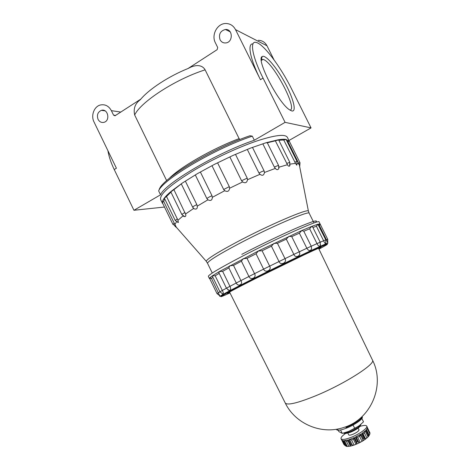 <?xml version="1.0" encoding="UTF-8"?>
<svg xmlns="http://www.w3.org/2000/svg" width="470" height="470" viewBox="0 0 470 470"><rect width="100%" height="100%" fill="white"/><g stroke="black" fill="none" stroke-linecap="round" stroke-linejoin="round"><path stroke-width="0.7" d="M291.694 110.92C296.993 112.395 293.427 98.377 284.973 82.885C276.613 67.38 265.274 54.026 262.119 56.594C255.874 59.173 278.175 102.677 289.32 109.663L291.694 110.92M290.014 110.133C298.109 109.21 272.424 60.912 262.983 59.426L261.273 59.831M220.042 39.721C218.503 34.281 220.301 30.873 225.43 29.487C233.014 28.752 233.296 42.406 225.723 42.94C223.215 43.117 221.323 42.042 220.042 39.721M258.277 40.314C262.142 40.402 265.045 42.224 266.983 45.784L235.517 29.622C233.337 25.603 230.1 23.565 225.8 23.5C217.316 23.347 211.101 34.968 215.366 42.776L217.71 47.511L217.134 49.667L188.088 68.491M235.517 29.622L260.445 79.688C250.064 59.032 247.097 43.193 252.978 43.898M239.906 139.502L239.113 138.621L205.12 69.848C201.513 63.556 193.511 65.371 188.458 68.338C168.477 76.34 148.708 89.412 140.33 99.693C135.125 103.506 133.233 108.605 134.661 114.986L166.674 180.65M285.084 122.347L263.041 78.09C252.132 56.406 249.453 40.344 256.197 42.447C263.641 43.986 280.719 66.922 291.476 88.736L311.052 127.899L285.084 122.347L254.329 140.236L252.302 136.147L249.975 135.748C213.815 147.897 163.824 177.695 159.506 188.752L158.66 190.914L160.546 194.803L133.95 210.278L114.228 169.547C110.973 162.773 108.87 156.475 107.906 150.653M98.054 119.345C96.632 115.05 97.748 112.048 101.403 110.333C107.853 108.223 110.615 120.567 104.087 122.3C101.508 122.905 99.493 121.924 98.054 119.345M140.824 99.117L114.974 115.814L113.546 115.115L111.372 110.65C108.776 105.979 105.139 104.087 100.457 104.975C94.129 106.396 90.687 115.579 94.018 121.977L116.407 168.207L114.228 169.547M266.983 45.784L273.975 59.784M164.494 207.035L133.95 210.278M288.95 140.501L311.052 127.899M254.329 140.236C217.07 152.75 164.312 183.987 160.546 194.803M299.725 166.351L299.214 164.365L297.392 163.484M296.981 164.758L296.723 165.17L295.53 163.384L290.207 164.089M290.066 165.011L289.608 166.022C288.886 166.509 288.169 166.075 287.464 164.712L279.045 167.161L278.751 168.683C277.735 170.081 276.607 169.987 275.361 168.401L264.481 172.472C263.852 175.439 262.366 176.044 260.01 174.288L247.52 179.699C246.909 182.76 245.281 183.512 242.638 181.937L229.607 188.235C229.154 191.308 227.533 192.13 224.736 190.708L212.34 197.329C212.176 200.314 210.701 201.142 207.922 199.815L197.23 206.177C197.553 208.686 196.525 209.567 194.151 208.815L193.634 208.457L185.509 214.02C186.114 215.56 185.873 216.447 184.786 216.676L183.5 216.288M182.965 215.936L177.954 220.271L178.347 222.475L177.672 222.38M176.473 221.869L174.893 224.542L175.821 226.293M289.344 141.311L285.936 139.384C284.045 139.12 281.418 139.267 278.058 139.819L266.014 142.751L250.569 148.085L232.926 155.464L214.62 164.271L197.283 173.724L182.442 182.977L171.274 191.237C168.248 193.763 165.986 195.984 164.482 197.893C162.996 199.797 162.273 201.342 162.314 202.535L163.131 204.233M164.717 198.869L163.666 201.36L174.893 224.542M163.666 201.36L162.326 202.582L172.901 224.325L176.003 226.305M170.939 192.148L166.533 196.472L177.954 220.271M166.533 196.472L164.383 198.187L175.222 220.454L178.347 222.475M267.277 142.798L266.014 142.751L250.569 148.085L232.926 155.464L214.62 164.271L197.283 173.724L182.442 182.977L173.912 189.668L185.509 214.02M173.912 189.668L170.816 191.895L181.902 214.643L184.786 216.676M185.486 181.379L196.848 204.626L197.23 206.177M193.634 208.457L192.688 207.241L194.151 208.815M181.402 184.128L192.677 207.211M200.484 172.243L212.005 195.755L212.34 197.329M207.922 199.815L206.912 198.628L195.432 175.187M217.692 163.049L229.301 186.655L229.607 188.235M224.736 190.708L223.679 189.51L212.088 165.916M235.599 154.607L247.214 178.142L247.52 179.699M242.638 181.937L241.568 180.727L229.953 157.15M252.613 147.668L264.14 170.968L264.481 172.472M260.01 174.288L258.976 173.054L247.414 149.666M278.992 166.738L279.045 167.161M275.361 168.401L274.392 167.15L262.959 144.09M287.464 164.712L275.355 140.824L267.318 142.786M289.608 166.022L289.831 162.391L278.651 139.895L275.355 140.824M295.53 163.384L283.768 140.001L278.828 140.254M296.723 165.17L297.046 161.463L286.107 139.478L283.768 140.001M299.214 164.365L287.834 141.517L286.676 140.612M299.707 166.374L300.019 162.755L289.338 141.3L287.834 141.517M212.869 277.324L211.482 278.434L219.772 295.847M211.482 278.434L209.485 278.175L217.017 293.632L219.931 295.883M319.953 246.821L320.411 247.038M327.725 239.312L320.117 224.008L319.4 225.635L326.462 239.847L327.725 239.312L327.755 242.92L326.462 239.847L325.845 239.976M325.963 243.149L325.769 243.595C325.17 243.666 324.459 242.726 323.636 240.781L320.223 242.203M320.599 244.741L320.287 245.81C319.206 246.662 318.114 245.933 316.997 243.625L311.234 246.233L311.616 248.9C310.276 251.356 308.684 251.139 306.845 248.254L299.255 251.82C301.534 255.792 295.383 258.747 293.85 254.388L285.008 258.641C287.417 262.595 280.59 265.926 279.021 261.555L269.663 266.143C272.154 270.062 265.239 273.487 263.6 269.14L254.54 273.669C257.061 277.553 250.657 280.772 248.93 276.501L240.934 280.584C243.431 284.426 238.061 287.17 236.24 283.011L229.942 286.324C231.117 288.844 230.829 290.213 229.078 290.425L227.821 289.814M226.434 288.204L222.328 290.472C223.409 292.452 223.597 293.656 222.886 294.073L222.228 293.885M219.954 291.858L217.017 293.632M209.379 278.499L208.351 276.389C208.469 274.774 219.678 268.123 241.985 256.438C277.412 237.973 320.24 219.002 319.071 221.905L320.117 224.008L317.855 224.225L311.692 226.405L301.869 230.5L258.3 251.009L219.29 271.595L212.428 275.79L209.832 277.747L209.379 278.499L209.708 278.634M219.184 273.346L215.166 275.79L212.428 275.79L212.328 276.219L219.913 291.776L222.886 294.073M215.166 275.79L222.328 290.472L219.913 291.776M320.287 245.81L320.205 242.167L312.556 226.751L311.692 226.405L309.642 228.796L303.808 231.246L301.869 230.5L299.378 233.179L291.741 236.621L288.997 236.275L286.312 239.124L277.441 243.307L274.057 243.307L271.449 246.186L262.096 250.763L258.3 251.009L256.05 253.771L247.02 258.341L243.096 258.717L241.439 261.22L233.508 265.397L229.742 265.767L228.855 267.906L222.633 271.355L219.29 271.595L218.926 272.817L226.422 288.18L229.078 290.425M222.633 271.355L229.942 286.324L226.422 288.18M228.855 267.906L236.24 283.011L240.934 280.584L233.508 265.397M241.439 261.22L248.93 276.501L254.54 273.669L247.02 258.341M256.05 253.771L263.6 269.14L269.663 266.143L262.096 250.763M271.449 246.186L279.021 261.555L285.008 258.641L277.441 243.307M286.312 239.124L293.85 254.388L299.255 251.82L291.741 236.621M299.378 233.179L306.845 248.254L311.228 246.227L303.785 231.205M303.808 231.246L311.228 246.227L311.616 248.9M309.642 228.796L316.997 243.625L320.205 242.167M317.855 224.225L316.416 226.252L323.636 240.781L325.781 239.835L317.855 224.225M174.088 174.088L174.035 174.764M319.4 225.635L318.725 225.641M316.416 226.252L312.926 227.504M318.825 248.842L320.423 247.89C322.626 246.398 317.203 248.706 304.161 254.828L256.755 277.958C234.742 289.062 225.195 294.179 228.114 293.309L229.842 292.628M366.623 429.539L366.6 430.455M368.744 436.119L368.862 435.05L366.242 429.98L367.475 427.747L369.913 432.946L369.878 433.974L368.903 435.954M367.428 427.506L366.747 426.114C368.063 427.941 359.28 434.268 350.855 437.458C345.25 439.538 341.984 439.967 341.055 438.757C340.68 437.652 342.089 435.937 345.286 433.604L344.111 433.234M364.838 431.296L364.391 432.894L363.087 433.91L362.253 433.463M364.121 438.134L361.835 433.499L365.83 430.403L368.098 435.009L367.752 437.223L365.178 439.35L364.121 438.134L363.351 438.628L362.693 440.983L359.62 442.681L357.67 441.747L356.759 442.17L356.754 443.604L355.96 444.385L353.252 445.354L350.978 444.397L350.179 444.632L350.743 446.054L347.559 446.447L345.92 445.349L345.456 445.331L345.585 445.713L343.141 440.737M369.684 432.089L369.913 432.946M346.179 446.283L345.585 445.713M346.196 446.312L346.848 446.4M345.644 445.819L343.893 444.467L341.825 440.249L343.893 444.467M341.055 438.757L341.69 440.055L343.2 440.743L345.456 445.331M345.92 445.349L343.664 440.754L347.906 440.002L350.179 444.632M350.978 444.397L348.705 439.767L354.474 437.529L356.759 442.17M360.508 425.168L360.085 426.319C363.88 425.215 366.101 425.144 366.747 426.114M357.67 441.747L355.385 437.1L361.066 433.992L363.351 438.628M360.931 424.328L360.085 426.319C358.211 428.387 354.962 430.385 350.338 432.312L345.28 433.604L343.329 433.117M360.22 434.515L359.509 436.213L362.059 441.395M359.509 436.213L357.652 437.229L356.125 436.765M353.863 437.799L353.411 439.203L355.96 444.385M353.411 439.203L351.525 439.938L349.792 439.427M347.882 440.602L350.356 446.195M347.818 441.036L346.431 441.277L345.203 440.631M338.212 430.267L338.841 431.554L342.248 433.387L340.58 429.985M358.551 426.202L348.716 431.401L342.248 433.387M348.716 431.401L354.768 428.47L359.391 425.585L363.504 421.825L361.871 418.517M360.449 425.25C358.387 427.506 354.827 429.697 349.756 431.812L344.21 433.24M336.585 429.656C337.478 430.79 340.715 430.297 346.296 428.188C354.691 424.956 363.516 418.729 362.264 417.025M354.768 428.47L353.064 425.015M337.883 429.609L337.607 429.034M358.146 428.094L359.015 429.856C358.833 431.102 356.718 432.612 352.676 434.386C350.432 435.22 349.122 435.396 348.74 434.914L347.87 433.152M362.018 416.655C362.429 418.641 353.904 424.457 345.967 427.524M289.262 141.129L287.382 137.346C285.196 133.797 274.786 135.084 256.156 141.206C238.008 147.427 214.22 158.484 195.256 169.582C170.616 184.481 159.095 194.515 160.693 199.685L162.538 203.487M260.445 79.688L263.041 78.09M115.679 115.414L113.546 115.115M120.837 112.066L111.372 110.65M205.12 69.848C175.451 79.224 140.724 101.902 134.661 114.986M239.113 138.621C212.364 148.632 179.334 167.672 169.124 178.571M252.302 136.147C214.978 148.502 162.303 179.863 158.66 190.914M174.805 226.064L176.92 227.897M308.502 211.447L308.39 211.036C307.856 208.369 268.705 225.124 236.974 242.003C217.105 252.637 206.865 259.07 206.254 261.291L206.512 261.631M313.754 222.433L309.213 213.292C309.941 210.096 270.456 226.998 238.149 244.13C217.704 255.046 207.499 261.443 207.54 263.323L206.254 261.291L175.469 226.246M174.282 223.191L172.901 224.325M177.425 218.838L175.222 220.454M185.057 212.522C183.012 213.539 181.961 214.244 181.902 214.643M196.848 204.626C194.269 205.807 192.882 206.677 192.688 207.241L181.385 184.099M212.005 195.755C209.456 196.789 207.758 197.747 206.912 198.628M229.301 186.655L223.679 189.51M247.214 178.142L241.568 180.727M264.14 170.968C263.182 170.963 261.461 171.656 258.976 173.054M278.645 165.722L278.645 165.622C278.17 165.428 276.748 165.934 274.392 167.15M289.831 162.391L286.583 163.431M297.046 161.463L294.755 162.085M300.019 162.755L298.55 163.055M320.182 247.796L320.904 247.408M327.707 242.82L327.878 243.254C328.953 241.844 287.951 261.244 253.542 278.563C231.922 289.467 220.706 295.407 219.889 296.394L219.525 295.777M227.433 293.397L228.185 293.063M318.96 249.124C330.845 242.784 330.128 242.638 316.804 248.677C303.091 254.963 276.084 268.053 254.111 279.086C221.341 295.512 211.958 301.176 229.983 292.904M315.323 222.516C319.03 219.343 313.314 220.947 298.18 227.333C283.234 233.749 260.415 244.67 241.809 254.346M353.005 445.384L350.708 445.983M360.126 435.878L360.895 435.59M368.598 435.813L367.981 436.777M365.584 438.986L362.858 440.837M365.184 430.996L367.998 436.712M366.723 430.185L369.244 435.296M368.509 434.58L368.098 435.009M364.391 432.894L366.929 438.052M363.087 433.91L365.631 439.074M364.931 438.904L362.164 433.281L364.849 438.774M360.331 434.445L363.187 440.249M357.652 437.229L360.202 442.411M356.043 436.783L358.904 442.599M353.892 437.787L356.754 443.604M351.525 439.938L354.075 445.113M349.551 439.491L352.394 445.278M346.431 441.277L348.957 446.424M344.516 440.707L347.295 446.359M342.548 440.643L344.98 445.584M367.246 428.628L369.878 433.974M316.169 395.593C297.704 403.09 287.405 405.563 285.255 403.019C295.172 423.705 321.31 435.103 343.652 427.506C371.294 419.358 385.388 384.918 372.481 360.102C376.018 363.745 344.998 383.696 316.169 395.593M261.438 59.672L262.119 56.594M225.43 29.487L230.23 31.866M101.403 110.333L105.098 110.873M309.213 213.292L308.39 211.036L299.372 165.07M278.751 168.683L278.645 165.622L267.266 142.686M219.889 296.394L254.047 279.092C286.724 262.383 325.804 244.717 327.878 243.254M325.769 243.595L325.781 239.835M211.565 278.358L209.832 277.747M262.983 59.426L261.314 60.466M318.695 225.582L319.248 223.908M228.256 292.822L228.114 293.309M319.947 247.702L320.423 247.89M212.017 272.5L207.54 263.323M368.862 435.05L366.324 429.891M368.927 435.878L367.752 437.223M365.178 439.35L362.693 440.983M359.62 442.681L356.519 444.121M353.252 445.349L350.743 446.054M347.559 446.447L346.09 446.259M350.32 445.56L347.624 440.085M372.481 360.102L318.548 248.266M285.255 403.019L229.554 292.058"/></g></svg>
